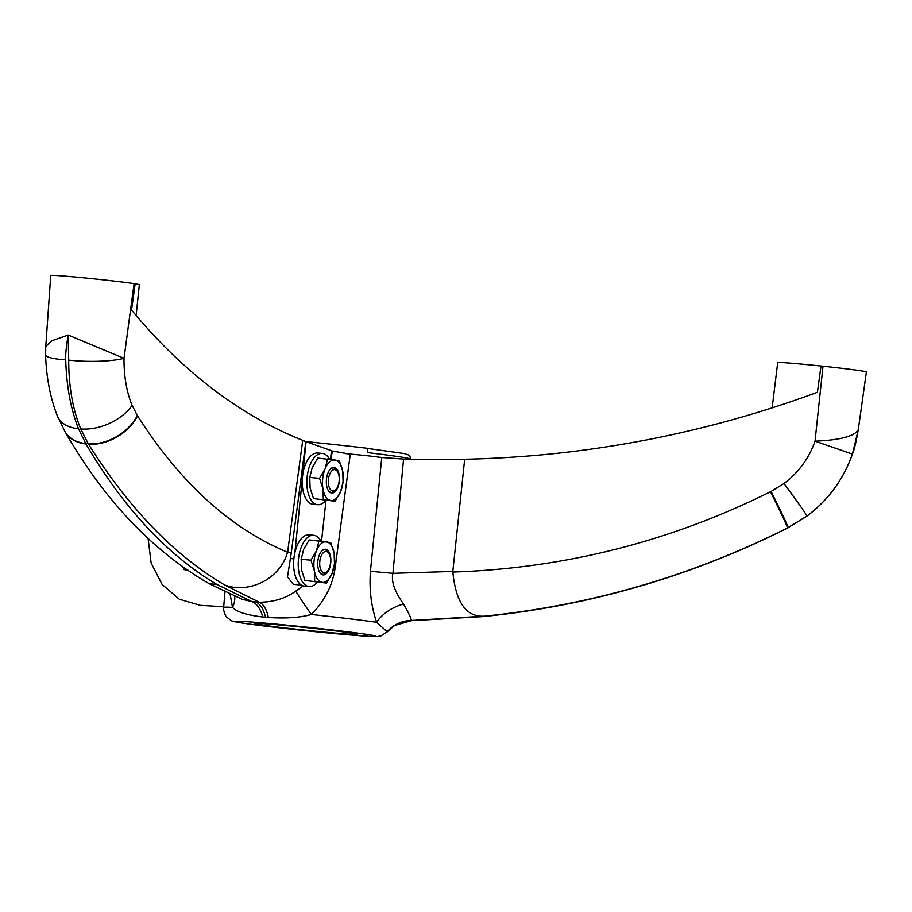 <?xml version="1.0" encoding="UTF-8"?>
<svg xmlns="http://www.w3.org/2000/svg" width="912" height="912" viewBox="0 0 912 912"><rect width="100%" height="100%" fill="white"/><g stroke="black" fill="none" stroke-linecap="round" stroke-linejoin="round"><path stroke-width="1.37" d="M134.315 283.689A44.665 1.14 6 0 1 139.342 284.749L136.116 315.484M330.497 459.329L331.444 450.665L305.851 441.613A1088.335 549.731 -82.5 0 1 302.738 440.314A1087.788 590.075 -82.6 0 1 131.545 310.034L135.158 283.769L134.087 283.609A45.497 1.163 -174 0 0 83.3 277.784A45.497 1.163 -174 0 0 50.741 275.492L45.771 346.48L51.893 340.769L68.172 335.035L124.009 358.325C123.895 376.291 126.597 391.966 132.115 405.361L137.324 415.462A41.188 29.036 147.8 0 1 88.247 443.745L88.521 444.178C128.888 508.36 174.272 555.305 224.671 584.991L259.339 602.239L251.894 601.578L242.41 599.378L209.555 583.897L216.554 584.261L251.894 601.578A32.501 17.602 -85.3 0 1 262.747 616.979C246.536 615.041 236.447 611.838 232.503 607.369L230.132 594.168M331.432 450.745A1088.335 549.731 -82.5 0 0 332.276 450.995L350.276 454.187L335.251 567.07C332.834 584.923 324.866 600.712 311.368 614.471C300.379 617.595 286.037 618.598 268.356 617.492L262.747 616.979M332.276 450.995L331.09 459.409M333.997 566.888A32.501 0.57 -172 0 0 335.251 567.07M345.169 453.549L367.012 455.692A86.663 2.223 6 0 1 381.763 457.516M370.432 571.288L381.763 457.505L403.56 459.078L392.935 573.317L370.432 571.288C369.132 589.266 371.195 606.263 376.61 622.292L387.258 631.822L380.999 635.892C375.539 636.53 383.086 637.442 351.337 635.06C323.179 632.746 276.051 627.707 252.043 624.424C237.587 622.52 230.383 621.061 230.428 620.046L226.814 617.139C225.458 617.071 222.551 607.529 223.634 607.403A83.801 2.143 6 0 1 224.865 607.175A83.801 2.143 6 0 1 232.503 607.369A32.501 22.23 -22.3 0 0 234.669 596.174M305.805 441.59A86.537 2.212 6 0 1 367.718 448.328L367.308 452.569A86.617 2.223 -174 0 1 410.582 459.055L410.56 459.272M387.201 631.902L387.258 631.822A32.501 32.49 -6 0 1 411.346 620.57L411.244 620.456C411.369 618.655 408.804 613.172 403.56 604.018A32.501 20.018 -24.9 0 0 376.61 622.292A83.801 2.143 6 0 0 311.368 614.471A32.501 1.391 -125.3 0 1 295.762 591.09C285.604 598.42 273.463 602.137 259.339 602.239A32.501 15.162 -84.4 0 1 268.356 617.492M338.865 633.373A51.802 1.322 6 0 1 283.871 627.787A51.802 1.322 6 0 1 254.117 623.455A51.802 1.322 6 0 1 254.881 623.306A51.802 1.322 6 0 1 310.137 628.003A51.802 1.322 6 0 1 357.162 634.285A51.802 1.322 6 0 1 338.865 633.373M223.691 606.731L200.184 605.317L179.333 599.23L162.119 584.421L151.153 563.114L148.097 538.536M403.56 459.078A1088.335 1088.267 36.3 0 0 464.675 459.26A1087.788 1086.933 -70.4 0 0 817.414 392.274L821.017 365.997L823.012 366.214A45.497 1.163 -174 0 1 866.4 371.936L858.272 429.757C854.681 436.255 840.26 440.063 815.032 441.18L852.401 454.062C854.248 449.741 856.208 441.636 858.272 429.757C856.208 441.704 854.259 449.833 852.412 454.153C843.509 479.359 828.37 500.004 806.995 516.089L787.489 528.059C691.524 576.259 590.11 605.762 483.257 616.569L411.346 620.57M483.235 616.569L411.266 620.684A32.501 32.456 57.1 0 0 394.121 625.883L387.247 631.868M852.401 454.062C843.497 479.29 828.358 499.947 806.983 516.021L787.478 527.98C691.923 575.871 590.976 605.26 484.648 616.159L411.244 620.456A32.501 32.456 -61.5 0 0 387.19 631.731M858.249 429.951L852.412 454.176A41.165 1.972 -160.9 0 0 852.412 454.153C843.497 479.381 828.358 500.015 806.995 516.101L787.478 528.059C691.934 576.031 590.999 605.488 484.671 616.409M403.56 604.018C394.554 591.455 391.02 581.229 392.935 573.317L452.819 571.436L452.842 572.041C455.84 602.684 466.442 617.378 484.648 616.159M464.675 459.26L452.819 571.436M788.139 527.74L788.116 527.649A41.188 1.026 63.4 0 0 771.085 491.443L770.48 491.75C670.138 541.614 564.254 568.381 452.842 572.041M772.156 407.858L777.708 362.623A43.673 1.117 6 0 1 821.005 366.043M770.48 491.75A41.188 1.037 63.4 0 1 787.478 527.98M64.991 431.695A41.188 29.708 -30.4 0 0 65.117 431.912C104.675 500.574 152.783 551.213 209.441 583.828L209.555 583.897M134.087 283.609L124.009 358.325A41.165 7.501 -179.4 0 1 68.708 360.103L68.172 335.035C66.177 347.039 65.356 355.315 65.732 359.841C66.496 386.209 70.76 409.169 78.5 428.743L85.945 443.95C123.485 507.881 167.021 554.656 216.554 584.261M68.708 360.103C68.719 386.403 72.732 409.351 80.746 428.948L88.247 443.745L85.694 443.517A41.188 29.686 -30.4 0 1 64.866 431.479A41.188 29.686 -30.4 0 0 64.866 431.479L57.342 415.929A41.165 25.627 -21.7 0 0 78.5 428.743M64.855 431.467L65.117 431.912A41.188 29.708 -30.4 0 0 85.945 443.95M137.324 415.462L137.575 415.872C180.302 482.893 230.291 528.344 287.554 552.227L287.679 551.635L291.179 553.413L287.508 576.84L293.333 584.33L301.291 585.037M287.554 552.227C280.292 578.801 249.044 594.145 224.671 584.991M303.217 585.914L295.762 591.09M305.851 441.613L291.179 553.413M302.738 440.314L287.679 551.635M306.079 441.625L302.738 474.742A25.741 12.985 -84.9 0 1 317.661 453.013L322.278 453.424A25.741 12.985 -84.9 0 1 329.551 459.203M325.789 500.392A25.741 12.985 -84.9 0 1 317.661 504.701L313.044 504.29A25.741 12.985 -84.9 0 1 302.294 479.176L294.918 552.467A25.741 12.985 -84.9 0 1 309.065 534.865L313.671 535.276A25.741 12.985 -84.9 0 1 320.944 541.055M302.294 479.176A25.741 12.985 -84.9 0 1 302.499 476.725A25.741 12.985 -84.9 0 1 302.738 474.742M317.661 504.701A25.741 12.985 -84.9 0 1 307.105 477.136A25.741 12.985 -84.9 0 1 322.278 453.424M321.537 541.135L325.994 500.414M317.182 582.244A25.741 12.985 -84.9 0 1 309.054 586.553A25.741 12.985 -84.9 0 1 298.498 558.999A25.741 12.985 -84.9 0 1 313.671 535.276M309.054 586.553L304.448 586.142A25.741 12.985 -84.9 0 1 293.892 558.577A25.741 12.985 -84.9 0 1 294.918 552.467M330.725 542.56L334.157 553.265L334.465 563.696L332.036 573.534L326.462 583.076L304.927 580.442L301.484 569.726L301.177 559.295L303.616 549.469L309.179 539.915L330.725 542.56M326.462 583.076L304.927 580.442M314.708 581.32L314.401 570.889L310.958 560.185L301.177 559.295M310.958 560.185L316.521 550.631L318.961 540.805M326.405 541.819A20.383 10.283 -84.9 0 1 334.157 553.265A20.383 10.283 -84.9 0 1 332.036 573.534A20.383 10.283 -84.9 0 1 322.153 582.346A20.383 10.283 -84.9 0 1 314.401 570.889A20.383 10.283 -84.9 0 1 316.521 550.631A20.383 10.283 -84.9 0 1 326.405 541.819M317.843 561.119A12.871 6.498 -84.9 0 1 321.434 551.338A12.871 6.498 -84.9 0 1 328.331 551.03A12.871 6.498 -84.9 0 1 330.714 563.046A12.871 6.498 -84.9 0 1 326.108 573.83A12.871 6.498 -84.9 0 1 319.565 572.143A12.871 6.498 -84.9 0 1 317.843 561.119M321.252 551.555A12.312 6.213 -84.9 0 1 328.309 552.41L329.095 553.778A10.727 5.415 -84.9 0 1 330.52 562.966A10.727 5.415 -84.9 0 1 327.533 571.117A10.727 5.415 -84.9 0 1 321.788 571.368A10.727 5.415 -84.9 0 1 319.804 561.359A10.727 5.415 -84.9 0 1 323.635 552.364A10.727 5.415 -84.9 0 1 329.095 553.778M327.533 571.117L326.519 572.314A12.312 6.213 -84.9 0 1 319.428 571.892M339.321 460.708L342.764 471.413L343.072 481.844L340.632 491.671L335.069 501.224L313.523 498.59L310.08 487.874L309.772 477.443L312.212 467.617L317.786 458.063L339.321 460.708M335.069 501.224L313.523 498.59M323.304 499.468L322.996 489.037L319.553 478.321L309.772 477.443M319.553 478.321L325.128 468.779L327.568 458.941M335.012 459.967A20.383 10.283 -84.9 0 1 342.764 471.413A20.383 10.283 -84.9 0 1 340.632 491.671A20.383 10.283 -84.9 0 1 330.748 500.483A20.383 10.283 -84.9 0 1 322.996 489.037A20.383 10.283 -84.9 0 1 325.128 468.779A20.383 10.283 -84.9 0 1 335.012 459.967M326.45 479.267A12.871 6.498 -84.9 0 1 330.041 469.486A12.871 6.498 -84.9 0 1 336.938 469.178A12.871 6.498 -84.9 0 1 339.31 481.183A12.871 6.498 -84.9 0 1 334.704 491.978A12.871 6.498 -84.9 0 1 328.16 490.291A12.871 6.498 -84.9 0 1 326.45 479.267M329.859 469.703A12.312 6.213 -84.9 0 1 336.916 470.558L337.691 471.914A10.727 5.415 -84.9 0 1 339.127 481.103A10.727 5.415 -84.9 0 1 336.14 489.254A10.727 5.415 -84.9 0 1 330.395 489.516A10.727 5.415 -84.9 0 1 328.411 479.507A10.727 5.415 -84.9 0 1 332.242 470.512A10.727 5.415 -84.9 0 1 337.691 471.914M336.14 489.254L335.126 490.462A12.312 6.213 -84.9 0 1 328.024 490.04M137.575 415.872A41.188 29.036 147.8 0 1 88.521 444.178M186.937 569.829L184.053 569.567L183.016 567.093M188.374 570.308L184.053 569.567M351.052 635.026A70.805 1.813 -174 0 0 340.689 630.967A70.805 1.813 -174 0 0 236.265 621.266A70.805 1.813 -174 0 0 270.602 626.772A70.805 1.813 -174 0 0 351.052 635.026M823.012 366.214L815.032 441.18C808.944 458.417 798.593 472.53 783.989 483.52A41.165 0.901 53.5 0 1 806.983 516.021M783.989 483.52L771.085 491.443M57.342 415.929C50.206 397.586 46.295 377.249 45.6 354.916A41.165 6.498 -1.8 0 0 65.732 359.841M255.577 601.886A32.501 16.393 -84.9 0 1 265.517 617.23M293.869 558.817L290.278 558.497M132.115 405.361A41.165 25.274 157.3 0 1 80.746 428.948M223.634 607.403L225.002 591.785M410.582 459.055L410.035 456.513L408.667 455.02L404.255 453.56L367.707 448.453M411.187 620.696L394.919 625.381M45.6 354.916L45.771 346.48"/></g></svg>

